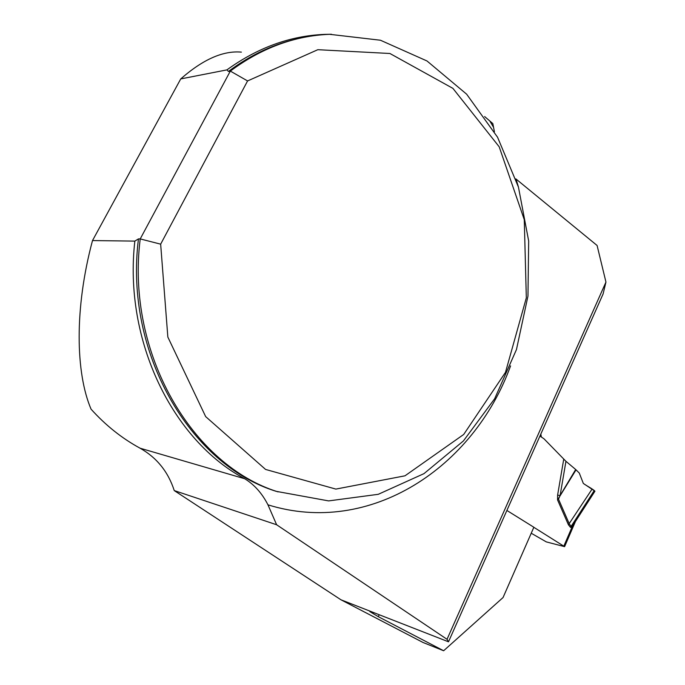 <?xml version="1.0" encoding="UTF-8"?>
<svg xmlns="http://www.w3.org/2000/svg" width="685" height="685" viewBox="0 0 685 685"><rect width="100%" height="100%" fill="white"/><g stroke="black" fill="none" stroke-linecap="round" stroke-linejoin="round"><path stroke-width="1.03" d="M331.42 34.25L324.425 34.396C290.123 35.834 257.62 47.659 226.906 69.887L180.737 78.921C202.948 59.407 223.164 50.476 241.385 52.12M510.573 365.893C473.883 467.256 370.457 536.706 267.963 504.836C262.124 493.388 254.4 484.697 244.776 478.764C173.151 440.857 123.394 341.087 134.842 241.103L92.501 240.572C74.28 308.507 75.615 372.983 91.062 409.168C105.678 425.394 122.016 438.4 140.074 448.196C156.762 457.623 168.159 471.751 174.247 490.58L340.967 599.795L423.082 642.504L443.64 650.75L503.055 597.534L533.855 527.245L506.874 510.453M134.842 241.103L138.464 238.902C123.994 353.409 190.798 465.012 276.201 491.342L328.62 500.906L378.257 494.313L423.989 473.635L463.394 440.96L494.656 398.738L516.464 349.555L527.964 296.083L528.674 241.017L518.451 187.125L497.558 137.231L466.665 94.213L426.995 60.974L380.432 40.227L329.596 34.31C294.601 35.74 261.507 48.001 230.331 71.086L228.43 71.454L226.906 69.887M278.127 491.907C192.622 465.552 125.715 353.7 140.219 238.919L138.464 238.902M160.658 244.16L247.576 80.941L317.831 49.697L389.911 53.49L452.913 88.374L499.185 146.787L524.273 219.688L526.32 297.881L505.47 372.375L463.702 434.461L404.998 475.81L335.864 489.09L265.575 469.439L205.663 416.608L167.842 337.054L160.658 244.16L140.219 238.919L230.331 71.086L247.576 80.941M494.407 131.725L492.832 123.583L484.629 116.553M267.963 504.836L276.62 524.753L447.031 639.302L605.951 282.074L597.089 245.47L515.848 178.879M92.501 240.572L180.737 78.921M540.833 434.05L541.321 436.859L539.986 435.951M605.951 282.074L603.1 293.942L448.504 641.811L374.712 612.981L369.832 611.585L378.291 616.671L443.64 650.75M503.055 597.534L533.855 527.245M374.712 612.981L340.967 599.795M174.247 490.58L276.62 524.753M447.031 639.302L448.504 641.811M531.551 533.409L546.288 541.886L564.594 546.656L533.855 527.322M575.511 521.336L571.975 527.27L570.485 527.364L568.413 524.77L557.556 499.922L557.599 495.152L560.107 495.538L575.691 469.508L565.947 461.305L560.107 495.538L558.506 499.151L569.355 523.999L571.025 526.243L575.546 521.242M539.943 436.045L543.958 438.768L565.947 461.305M575.468 521.431L594.948 491.188L583.329 483.43L579.287 473.061L575.691 469.508M576.051 469.833L557.556 499.922M592.114 489.047L568.413 524.77M563.883 546.013L571.975 527.27L571.795 525.498M570.485 527.364L594.297 490.477M593.852 491.154C596.532 490.922 586.454 485.836 583.329 483.43M244.776 478.764L140.074 448.196M300.441 38.112C275.027 43.412 251.018 54.526 228.43 71.454M489.869 121.099L493.5 127.23M516.062 179.059L518.468 187.168M379.182 614.728L378.291 616.671M557.599 495.152L563.721 459.233M278.898 44.114L280.876 43.694M575.563 521.208L564.594 546.656"/></g></svg>

